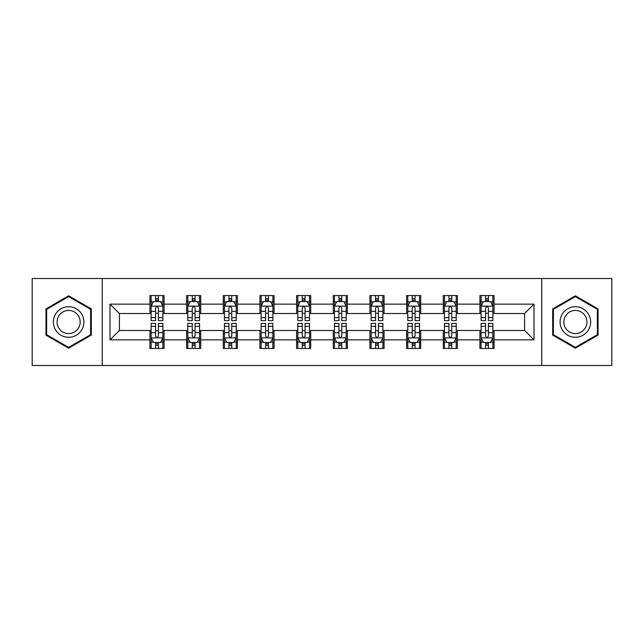 <?xml version="1.0" encoding="UTF-8"?>
<svg xmlns="http://www.w3.org/2000/svg" width="644" height="644" viewBox="0 0 644 644"><rect width="100%" height="100%" fill="white"/><g stroke="black" fill="none" stroke-linecap="round" stroke-linejoin="round"><path stroke-width="0.97" d="M541.757 365.478L611.8 365.478L611.8 278.522L541.757 278.522L541.757 365.478L102.243 365.478L102.243 278.522L32.2 278.522L32.2 365.478L102.243 365.478M541.757 278.522L102.243 278.522M494.045 304.137L494.045 295.556L479.941 295.556L479.941 304.137L457.385 304.137L457.385 295.556L443.281 295.556L443.281 304.137L420.717 304.137L420.717 295.556L406.614 295.556L406.614 304.137L384.049 304.137L384.049 295.556L369.946 295.556L369.946 304.137L347.382 304.137L347.382 295.556L333.278 295.556L333.278 304.137L310.722 304.137L310.722 295.556L296.618 295.556L296.618 304.137L274.054 304.137L274.054 295.556L259.951 295.556L259.951 304.137L237.386 304.137L237.386 295.556L223.283 295.556L223.283 304.137L200.719 304.137L200.719 295.556L186.615 295.556L186.615 304.137L164.059 304.137L164.059 295.556L149.955 295.556L149.955 304.137L109.995 304.137L109.995 339.863L119.398 330.461L149.955 330.461L149.955 348.444L164.059 348.444L164.059 330.461L186.615 330.461L186.615 348.444L200.719 348.444L200.719 330.461L223.283 330.461L223.283 348.444L237.386 348.444L237.386 330.461L259.951 330.461L259.951 348.444L274.054 348.444L274.054 330.461L296.618 330.461L296.618 348.444L310.722 348.444L310.722 330.461L333.278 330.461L333.278 348.444L347.382 348.444L347.382 330.461L369.946 330.461L369.946 348.444L384.049 348.444L384.049 330.461L406.614 330.461L406.614 348.444L420.717 348.444L420.717 330.461L443.281 330.461L443.281 348.444L457.385 348.444L457.385 330.461L479.941 330.461L479.941 348.444L494.045 348.444L494.045 330.461L524.602 330.461L524.602 313.539L494.045 313.539L494.045 304.137L534.005 304.137L534.005 339.863L494.045 339.863M479.941 339.863L457.385 339.863M443.281 339.863L420.717 339.863M406.614 339.863L384.049 339.863M369.946 339.863L347.382 339.863M333.278 339.863L310.722 339.863M296.618 339.863L274.054 339.863M259.951 339.863L237.386 339.863M223.283 339.863L200.719 339.863M186.615 339.863L164.059 339.863M149.955 339.863L109.995 339.863M479.941 304.137L479.941 313.539L457.385 313.539L457.385 304.137M443.281 304.137L443.281 313.539L420.717 313.539L420.717 304.137M406.614 304.137L406.614 313.539L384.049 313.539L384.049 304.137M369.946 304.137L369.946 313.539L347.382 313.539L347.382 304.137M333.278 304.137L333.278 313.539L310.722 313.539L310.722 304.137M296.618 304.137L296.618 313.539L274.054 313.539L274.054 304.137M259.951 304.137L259.951 313.539L237.386 313.539L237.386 304.137M223.283 304.137L223.283 313.539L200.719 313.539L200.719 304.137M186.615 304.137L186.615 313.539L164.059 313.539L164.059 304.137M149.955 304.137L149.955 313.539L119.398 313.539L109.995 304.137M119.398 313.539L119.398 330.461M534.005 339.863L524.602 330.461M524.602 313.539L534.005 304.137M149.955 301.432L151.131 301.432M155.59 301.432L158.416 301.432M162.884 301.432L164.059 301.432M149.955 313.306L151.131 313.306M155.59 313.306L158.416 313.306M162.884 313.306L164.059 313.306M149.955 330.694L151.131 330.694M155.59 330.694L158.416 330.694M162.884 330.694L164.059 330.694M149.955 342.568L151.131 342.568M155.59 342.568L158.416 342.568M162.884 342.568L164.059 342.568M186.615 330.694L187.79 330.694M192.258 330.694L195.084 330.694M199.543 330.694L200.719 330.694M186.615 342.568L187.79 342.568M192.258 342.568L195.084 342.568M199.543 342.568L200.719 342.568M186.615 301.432L187.79 301.432M192.258 301.432L195.084 301.432M199.543 301.432L200.719 301.432M186.615 313.306L187.79 313.306M192.258 313.306L195.084 313.306M199.543 313.306L200.719 313.306M223.283 330.694L224.458 330.694M228.926 330.694L231.743 330.694M236.211 330.694L237.386 330.694M223.283 342.568L224.458 342.568M228.926 342.568L231.743 342.568M236.211 342.568L237.386 342.568M223.283 301.432L224.458 301.432M228.926 301.432L231.743 301.432M236.211 301.432L237.386 301.432M223.283 313.306L224.458 313.306M228.926 313.306L231.743 313.306M236.211 313.306L237.386 313.306M259.951 330.694L261.126 330.694M265.594 330.694L268.411 330.694M272.879 330.694L274.054 330.694M259.951 342.568L261.126 342.568M265.594 342.568L268.411 342.568M272.879 342.568L274.054 342.568M259.951 301.432L261.126 301.432M265.594 301.432L268.411 301.432M272.879 301.432L274.054 301.432M259.951 313.306L261.126 313.306M265.594 313.306L268.411 313.306M272.879 313.306L274.054 313.306M296.618 330.694L297.794 330.694M302.253 330.694L305.079 330.694M309.547 330.694L310.722 330.694M296.618 342.568L297.794 342.568M302.253 342.568L305.079 342.568M309.547 342.568L310.722 342.568M296.618 301.432L297.794 301.432M302.253 301.432L305.079 301.432M309.547 301.432L310.722 301.432M296.618 313.306L297.794 313.306M302.253 313.306L305.079 313.306M309.547 313.306L310.722 313.306M333.278 330.694L334.453 330.694M338.921 330.694L341.747 330.694M346.206 330.694L347.382 330.694M333.278 342.568L334.453 342.568M338.921 342.568L341.747 342.568M346.206 342.568L347.382 342.568M333.278 301.432L334.453 301.432M338.921 301.432L341.747 301.432M346.206 301.432L347.382 301.432M333.278 313.306L334.453 313.306M338.921 313.306L341.747 313.306M346.206 313.306L347.382 313.306M369.946 330.694L371.121 330.694M375.589 330.694L378.406 330.694M382.874 330.694L384.049 330.694M369.946 342.568L371.121 342.568M375.589 342.568L378.406 342.568M382.874 342.568L384.049 342.568M369.946 301.432L371.121 301.432M375.589 301.432L378.406 301.432M382.874 301.432L384.049 301.432M369.946 313.306L371.121 313.306M375.589 313.306L378.406 313.306M382.874 313.306L384.049 313.306M406.614 330.694L407.789 330.694M412.257 330.694L415.074 330.694M419.542 330.694L420.717 330.694M406.614 342.568L407.789 342.568M412.257 342.568L415.074 342.568M419.542 342.568L420.717 342.568M406.614 301.432L407.789 301.432M412.257 301.432L415.074 301.432M419.542 301.432L420.717 301.432M406.614 313.306L407.789 313.306M412.257 313.306L415.074 313.306M419.542 313.306L420.717 313.306M443.281 330.694L444.457 330.694M448.916 330.694L451.742 330.694M456.21 330.694L457.385 330.694M443.281 342.568L444.457 342.568M448.916 342.568L451.742 342.568M456.21 342.568L457.385 342.568M443.281 301.432L444.457 301.432M448.916 301.432L451.742 301.432M456.21 301.432L457.385 301.432M443.281 313.306L444.457 313.306M448.916 313.306L451.742 313.306M456.21 313.306L457.385 313.306M479.941 330.694L481.116 330.694M485.584 330.694L488.41 330.694M492.869 330.694L494.045 330.694M479.941 342.568L481.116 342.568M485.584 342.568L488.41 342.568M492.869 342.568L494.045 342.568M479.941 301.432L481.116 301.432M485.584 301.432L488.41 301.432M492.869 301.432L494.045 301.432M479.941 313.306L481.116 313.306M485.584 313.306L488.41 313.306M492.869 313.306L494.045 313.306M68.634 348.187L91.311 335.097L91.311 308.903L68.634 295.813L45.949 308.903L45.949 335.097L68.634 348.187M598.051 308.903L575.366 295.813L552.689 308.903L552.689 335.097L575.366 348.187L598.051 335.097L598.051 308.903M158.416 298.615L155.59 298.615M162.884 317.645L158.416 317.645L158.416 320.591L162.884 320.591L162.884 306.254L160.533 301.553L153.481 301.553L151.131 306.254L151.131 320.591L155.59 320.591L155.59 317.645L151.131 317.645M151.131 306.254L151.131 295.556M162.884 306.254L162.884 295.556M155.59 301.553L155.59 295.556M158.416 295.556L158.416 301.553M158.416 317.645L158.416 308.017C157.474 306.206 156.532 306.206 155.59 308.017L155.59 317.645M155.59 345.385L158.416 345.385M151.131 326.355L155.59 326.355L155.59 323.409L151.131 323.409L151.131 337.746L153.481 342.447L160.533 342.447L162.884 337.746L162.884 323.409L158.416 323.409L158.416 326.355L162.884 326.355M162.884 337.746L162.884 348.444M151.131 337.746L151.131 348.444M158.416 342.447L158.416 348.444M155.59 348.444L155.59 342.447M155.59 326.355L155.59 335.983C156.532 337.794 157.474 337.794 158.416 335.983L158.416 326.355M81.86 329.639A15.279 15.279 0 0 0 76.266 308.766A15.279 15.279 0 0 0 55.4 314.361A15.279 15.279 0 0 0 60.995 335.234A15.279 15.279 0 0 0 81.86 329.639M78.649 327.78A11.568 11.568 0 0 0 74.414 311.986A11.568 11.568 0 0 0 58.612 316.22A11.568 11.568 0 0 0 62.846 332.014A11.568 11.568 0 0 0 78.649 327.78M46.658 334.687L46.658 309.313L68.634 296.626L90.603 309.313L90.603 334.687L68.634 347.374L46.658 334.687M575.366 306.721A15.279 15.279 0 0 0 560.095 322A15.279 15.279 0 0 0 575.366 337.279A15.279 15.279 0 0 0 590.645 322A15.279 15.279 0 0 0 575.366 306.721M575.366 310.432A11.568 11.568 0 0 0 563.806 322A11.568 11.568 0 0 0 575.366 333.568A11.568 11.568 0 0 0 586.934 322A11.568 11.568 0 0 0 575.366 310.432M597.342 334.687L575.366 347.374L553.397 334.687L553.397 309.313L575.366 296.626L597.342 309.313L597.342 334.687M195.084 298.615L192.258 298.615M199.543 317.645L195.084 317.645L195.084 320.591L199.543 320.591L199.543 306.254L197.193 301.553L190.141 301.553L187.79 306.254L187.79 320.591L192.258 320.591L192.258 317.645L187.79 317.645M187.79 306.254L187.79 295.556M199.543 306.254L199.543 295.556M192.258 301.553L192.258 295.556M195.084 295.556L195.084 301.553M195.084 317.645L195.084 308.017C194.142 306.206 193.2 306.206 192.258 308.017L192.258 317.645M231.743 298.615L228.926 298.615M236.211 317.645L231.743 317.645L231.743 320.591L236.211 320.591L236.211 306.254L233.861 301.553L226.809 301.553L224.458 306.254L224.458 320.591L228.926 320.591L228.926 317.645L224.458 317.645M224.458 306.254L224.458 295.556M236.211 306.254L236.211 295.556M228.926 301.553L228.926 295.556M231.743 295.556L231.743 301.553M231.743 317.645L231.743 308.017C230.81 306.206 229.868 306.206 228.926 308.017L228.926 317.645M192.258 345.385L195.084 345.385M187.79 326.355L192.258 326.355L192.258 323.409L187.79 323.409L187.79 337.746L190.141 342.447L197.193 342.447L199.543 337.746L199.543 323.409L195.084 323.409L195.084 326.355L199.543 326.355M199.543 337.746L199.543 348.444M187.79 337.746L187.79 348.444M195.084 342.447L195.084 348.444M192.258 348.444L192.258 342.447M192.258 326.355L192.258 335.983C193.2 337.794 194.142 337.794 195.084 335.983L195.084 326.355M228.926 345.385L231.743 345.385M224.458 326.355L228.926 326.355L228.926 323.409L224.458 323.409L224.458 337.746L226.809 342.447L233.861 342.447L236.211 337.746L236.211 323.409L231.743 323.409L231.743 326.355L236.211 326.355M236.211 337.746L236.211 348.444M224.458 337.746L224.458 348.444M231.743 342.447L231.743 348.444M228.926 348.444L228.926 342.447M228.926 326.355L228.926 335.983C229.868 337.794 230.802 337.794 231.743 335.983L231.743 326.355M268.411 298.615L265.594 298.615M272.879 317.645L268.411 317.645L268.411 320.591L272.879 320.591L272.879 306.254L270.528 301.553L263.477 301.553L261.126 306.254L261.126 320.591L265.594 320.591L265.594 317.645L261.126 317.645M261.126 306.254L261.126 295.556M272.879 306.254L272.879 295.556M265.594 301.553L265.594 295.556M268.411 295.556L268.411 301.553M268.411 317.645L268.411 308.017C267.469 306.206 266.536 306.206 265.594 308.017L265.594 317.645M305.079 298.615L302.253 298.615M309.547 317.645L305.079 317.645L305.079 320.591L309.547 320.591L309.547 306.254L307.196 301.553L300.144 301.553L297.794 306.254L297.794 320.591L302.253 320.591L302.253 317.645L297.794 317.645M297.794 306.254L297.794 295.556M309.547 306.254L309.547 295.556M302.253 301.553L302.253 295.556M305.079 295.556L305.079 301.553M305.079 317.645L305.079 308.017C304.137 306.206 303.195 306.206 302.253 308.017L302.253 317.645M341.747 298.615L338.921 298.615M346.206 317.645L341.747 317.645L341.747 320.591L346.206 320.591L346.206 306.254L343.856 301.553L336.804 301.553L334.453 306.254L334.453 320.591L338.921 320.591L338.921 317.645L334.453 317.645M334.453 306.254L334.453 295.556M346.206 306.254L346.206 295.556M338.921 301.553L338.921 295.556M341.747 295.556L341.747 301.553M341.747 317.645L341.747 308.017C340.805 306.206 339.863 306.206 338.921 308.017L338.921 317.645M265.594 345.385L268.411 345.385M261.126 326.355L265.594 326.355L265.594 323.409L261.126 323.409L261.126 337.746L263.477 342.447L270.528 342.447L272.879 337.746L272.879 323.409L268.411 323.409L268.411 326.355L272.879 326.355M272.879 337.746L272.879 348.444M261.126 337.746L261.126 348.444M268.411 342.447L268.411 348.444M265.594 348.444L265.594 342.447M265.594 326.355L265.594 335.983C266.527 337.794 267.469 337.794 268.411 335.983L268.411 326.355M302.253 345.385L305.079 345.385M297.794 326.355L302.253 326.355L302.253 323.409L297.794 323.409L297.794 337.746L300.144 342.447L307.196 342.447L309.547 337.746L309.547 323.409L305.079 323.409L305.079 326.355L309.547 326.355M309.547 337.746L309.547 348.444M297.794 337.746L297.794 348.444M305.079 342.447L305.079 348.444M302.253 348.444L302.253 342.447M302.253 326.355L302.253 335.983C303.195 337.794 304.137 337.794 305.079 335.983L305.079 326.355M338.921 345.385L341.747 345.385M334.453 326.355L338.921 326.355L338.921 323.409L334.453 323.409L334.453 337.746L336.804 342.447L343.856 342.447L346.206 337.746L346.206 323.409L341.747 323.409L341.747 326.355L346.206 326.355M346.206 337.746L346.206 348.444M334.453 337.746L334.453 348.444M341.747 342.447L341.747 348.444M338.921 348.444L338.921 342.447M338.921 326.355L338.921 335.983C339.863 337.794 340.805 337.794 341.747 335.983L341.747 326.355M378.406 298.615L375.589 298.615M382.874 317.645L378.406 317.645L378.406 320.591L382.874 320.591L382.874 306.254L380.524 301.553L373.472 301.553L371.121 306.254L371.121 320.591L375.589 320.591L375.589 317.645L371.121 317.645M371.121 306.254L371.121 295.556M382.874 306.254L382.874 295.556M375.589 301.553L375.589 295.556M378.406 295.556L378.406 301.553M378.406 317.645L378.406 308.017C377.473 306.206 376.531 306.206 375.589 308.017L375.589 317.645M375.589 345.385L378.406 345.385M371.121 326.355L375.589 326.355L375.589 323.409L371.121 323.409L371.121 337.746L373.472 342.447L380.524 342.447L382.874 337.746L382.874 323.409L378.406 323.409L378.406 326.355L382.874 326.355M382.874 337.746L382.874 348.444M371.121 337.746L371.121 348.444M378.406 342.447L378.406 348.444M375.589 348.444L375.589 342.447M375.589 326.355L375.589 335.983C376.531 337.794 377.464 337.794 378.406 335.983L378.406 326.355M415.074 298.615L412.257 298.615M419.542 317.645L415.074 317.645L415.074 320.591L419.542 320.591L419.542 306.254L417.191 301.553L410.139 301.553L407.789 306.254L407.789 320.591L412.257 320.591L412.257 317.645L407.789 317.645M407.789 306.254L407.789 295.556M419.542 306.254L419.542 295.556M412.257 301.553L412.257 295.556M415.074 295.556L415.074 301.553M415.074 317.645L415.074 308.017C414.132 306.206 413.198 306.206 412.257 308.017L412.257 317.645M412.257 345.385L415.074 345.385M407.789 326.355L412.257 326.355L412.257 323.409L407.789 323.409L407.789 337.746L410.139 342.447L417.191 342.447L419.542 337.746L419.542 323.409L415.074 323.409L415.074 326.355L419.542 326.355M419.542 337.746L419.542 348.444M407.789 337.746L407.789 348.444M415.074 342.447L415.074 348.444M412.257 348.444L412.257 342.447M412.257 326.355L412.257 335.983C413.19 337.794 414.132 337.794 415.074 335.983L415.074 326.355M451.742 298.615L448.916 298.615M456.21 317.645L451.742 317.645L451.742 320.591L456.21 320.591L456.21 306.254L453.859 301.553L446.807 301.553L444.457 306.254L444.457 320.591L448.916 320.591L448.916 317.645L444.457 317.645M444.457 306.254L444.457 295.556M456.21 306.254L456.21 295.556M448.916 301.553L448.916 295.556M451.742 295.556L451.742 301.553M451.742 317.645L451.742 308.017C450.8 306.206 449.858 306.206 448.916 308.017L448.916 317.645M448.916 345.385L451.742 345.385M444.457 326.355L448.916 326.355L448.916 323.409L444.457 323.409L444.457 337.746L446.807 342.447L453.859 342.447L456.21 337.746L456.21 323.409L451.742 323.409L451.742 326.355L456.21 326.355M456.21 337.746L456.21 348.444M444.457 337.746L444.457 348.444M451.742 342.447L451.742 348.444M448.916 348.444L448.916 342.447M448.916 326.355L448.916 335.983C449.858 337.794 450.8 337.794 451.742 335.983L451.742 326.355M488.41 298.615L485.584 298.615M492.869 317.645L488.41 317.645L488.41 320.591L492.869 320.591L492.869 306.254L490.519 301.553L483.467 301.553L481.116 306.254L481.116 320.591L485.584 320.591L485.584 317.645L481.116 317.645M481.116 306.254L481.116 295.556M492.869 306.254L492.869 295.556M485.584 301.553L485.584 295.556M488.41 295.556L488.41 301.553M488.41 317.645L488.41 308.017C487.468 306.206 486.526 306.206 485.584 308.017L485.584 317.645M485.584 345.385L488.41 345.385M481.116 326.355L485.584 326.355L485.584 323.409L481.116 323.409L481.116 337.746L483.467 342.447L490.519 342.447L492.869 337.746L492.869 323.409L488.41 323.409L488.41 326.355L492.869 326.355M492.869 337.746L492.869 348.444M481.116 337.746L481.116 348.444M488.41 342.447L488.41 348.444M485.584 348.444L485.584 342.447M485.584 326.355L485.584 335.983C486.526 337.794 487.468 337.794 488.41 335.983L488.41 326.355M162.819 306.133L151.187 306.133M151.131 301.835L153.336 301.835M160.67 301.835L162.884 301.835M155.59 311.342L151.131 311.342M162.884 311.342L158.416 311.342M158.416 300.112L155.59 300.112M151.187 337.867L162.819 337.867M162.884 342.165L160.67 342.165M153.336 342.165L151.131 342.165M158.416 332.658L162.884 332.658M151.131 332.658L155.59 332.658M155.59 343.888L158.416 343.888M199.487 306.133L187.855 306.133M187.79 301.835L190.004 301.835M197.338 301.835L199.543 301.835M192.258 311.342L187.79 311.342M199.543 311.342L195.084 311.342M195.084 300.112L192.258 300.112M236.155 306.133L224.523 306.133M224.458 301.835L226.672 301.835M234.005 301.835L236.211 301.835M228.926 311.342L224.458 311.342M236.211 311.342L231.743 311.342M231.743 300.112L228.926 300.112M187.855 337.867L199.487 337.867M199.543 342.165L197.338 342.165M190.004 342.165L187.79 342.165M195.084 332.658L199.543 332.658M187.79 332.658L192.258 332.658M192.258 343.888L195.084 343.888M224.523 337.867L236.155 337.867M236.211 342.165L234.005 342.165M226.672 342.165L224.458 342.165M231.743 332.658L236.211 332.658M224.458 332.658L228.926 332.658M228.926 343.888L231.743 343.888M272.823 306.133L261.182 306.133M261.126 301.835L263.332 301.835M270.665 301.835L272.879 301.835M265.594 311.342L261.126 311.342M272.879 311.342L268.411 311.342M268.411 300.112L265.594 300.112M309.482 306.133L297.85 306.133M297.794 301.835L299.999 301.835M307.333 301.835L309.547 301.835M302.253 311.342L297.794 311.342M309.547 311.342L305.079 311.342M305.079 300.112L302.253 300.112M346.15 306.133L334.518 306.133M334.453 301.835L336.667 301.835M344.001 301.835L346.206 301.835M338.921 311.342L334.453 311.342M346.206 311.342L341.747 311.342M341.747 300.112L338.921 300.112M261.182 337.867L272.823 337.867M272.879 342.165L270.665 342.165M263.332 342.165L261.126 342.165M268.411 332.658L272.879 332.658M261.126 332.658L265.594 332.658M265.594 343.888L268.411 343.888M297.85 337.867L309.482 337.867M309.547 342.165L307.333 342.165M299.999 342.165L297.794 342.165M305.079 332.658L309.547 332.658M297.794 332.658L302.253 332.658M302.253 343.888L305.079 343.888M334.518 337.867L346.15 337.867M346.206 342.165L344.001 342.165M336.667 342.165L334.453 342.165M341.747 332.658L346.206 332.658M334.453 332.658L338.921 332.658M338.921 343.888L341.747 343.888M382.818 306.133L371.177 306.133M371.121 301.835L373.335 301.835M380.668 301.835L382.874 301.835M375.589 311.342L371.121 311.342M382.874 311.342L378.406 311.342M378.406 300.112L375.589 300.112M371.177 337.867L382.818 337.867M382.874 342.165L380.668 342.165M373.335 342.165L371.121 342.165M378.406 332.658L382.874 332.658M371.121 332.658L375.589 332.658M375.589 343.888L378.406 343.888M419.477 306.133L407.845 306.133M407.789 301.835L409.995 301.835M417.328 301.835L419.542 301.835M412.257 311.342L407.789 311.342M419.542 311.342L415.074 311.342M415.074 300.112L412.257 300.112M407.845 337.867L419.477 337.867M419.542 342.165L417.328 342.165M409.995 342.165L407.789 342.165M415.074 332.658L419.542 332.658M407.789 332.658L412.257 332.658M412.257 343.888L415.074 343.888M456.145 306.133L444.513 306.133M444.457 301.835L446.662 301.835M453.996 301.835L456.21 301.835M448.916 311.342L444.457 311.342M456.21 311.342L451.742 311.342M451.742 300.112L448.916 300.112M444.513 337.867L456.145 337.867M456.21 342.165L453.996 342.165M446.662 342.165L444.457 342.165M451.742 332.658L456.21 332.658M444.457 332.658L448.916 332.658M448.916 343.888L451.742 343.888M492.813 306.133L481.181 306.133M481.116 301.835L483.33 301.835M490.664 301.835L492.869 301.835M485.584 311.342L481.116 311.342M492.869 311.342L488.41 311.342M488.41 300.112L485.584 300.112M481.181 337.867L492.813 337.867M492.869 342.165L490.664 342.165M483.33 342.165L481.116 342.165M488.41 332.658L492.869 332.658M481.116 332.658L485.584 332.658M485.584 343.888L488.41 343.888"/></g></svg>
